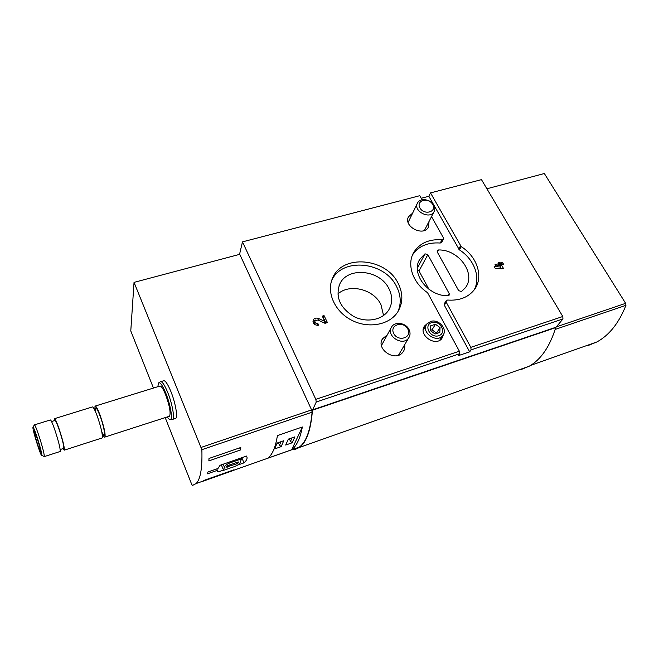 <?xml version="1.0" encoding="UTF-8"?>
<svg xmlns="http://www.w3.org/2000/svg" width="659" height="659" viewBox="0 0 659 659"><rect width="100%" height="100%" fill="white"/><g stroke="black" fill="none" stroke-linecap="round" stroke-linejoin="round"><path stroke-width="0.99" d="M240.527 449.949L240.782 447.494L208.994 458.458L208.854 460.905L240.527 449.949L239.654 447.881M293.955 449.578L299.351 447.082C306.138 442.082 310.389 430.442 312.111 412.163L311.608 409.914L239.761 254.325L134.041 282.373L130.779 330.958L153.456 388.06M165.195 417.608L191.67 484.266L192.436 485.469L196.077 483.574C200.484 479.307 202.412 468.014 201.86 449.685L134.041 282.373M217.379 470.559L217.972 472.009L217.396 470.337L207.428 473.829L207.956 471.984L217.964 468.483L220.057 465.295L246.474 456.061L247.026 457.346C247.29 459.002 246.277 460.839 243.987 462.857L237.635 465.089M217.972 472.009L223.492 470.065M277.406 435.591C275.61 446.983 272.455 454.504 267.941 458.137L291.706 449.743C296.616 445.986 300.166 438.4 302.357 426.983L277.406 435.591M232.767 470.691L233.599 469.916L203.367 480.6L202.651 481.342L232.767 470.691L232.594 470.279M421.241 198.268L428.844 196.283L430.516 192.906L481.465 179.635L562.794 316.501L562.951 318.948L555.726 327.622C549.763 346.733 540.915 359.608 529.169 366.239L520.248 369.897M293.271 449.232L293.988 449.932L299.516 447.412C306.592 442.189 310.908 429.8 312.448 410.244L316.246 402.015L315.809 399.354L242.479 241.869L239.538 254.382M242.479 241.869L419.799 195.69L422.106 199.809M315.809 399.354L459.372 351.198L459.644 353.735L458.277 355.671L469.678 351.824L444.331 305.208L446.201 302.193L470.823 347.351L562.794 316.501M430.516 192.906L461.234 246.647C477.742 256.936 484.126 278.197 473.714 290.479C467.593 297.637 458.911 300.825 447.667 300.043L446.242 300.595L446.201 302.193M495.197 268.32L494.159 266.524L500.889 267.043L499.851 265.248L496.054 266.401L494.958 264.794L498.904 263.608L498.385 262.71L499.893 262.257L500.412 263.155L502.529 262.513L503.484 264.152L501.367 264.794L503.451 268.378L501.936 268.839L495.197 268.32M461.539 291.509L458.68 290.668L437.238 251.96L437.23 250.552L438.482 249.959C459.01 249.3 476.828 274.366 465.023 288.123L461.539 291.509M444.331 305.208L444.38 303.618L446.118 300.801M428.844 196.283L459.364 249.835C474.2 259.185 481.144 277.587 474.019 290.1M441.728 242.306L440.237 243.031L442.008 239.802C429.363 238.92 420.047 242.957 414.058 251.911C406.438 263.822 412.419 282.678 427.534 292.67L459.372 351.198M412.55 254.868C418.564 246.112 427.79 242.166 440.237 243.031M449.191 293.593L449.15 295.158L447.939 295.71C427.905 296.542 410.186 272.801 420.03 259.012L424.997 253.822L427.831 254.662L449.191 293.593L447.889 295.71M469.678 351.824L471.078 349.88L470.823 347.351M404.651 344.764C405.12 347.598 404.511 350.094 402.822 352.244C395.4 362.384 375.49 349.146 382.525 338.792L387.253 334.929M429.1 221.325L428.292 227.437C422.88 236.886 403.077 226.177 408.522 216.762L412.6 213.17M317.918 323.594L318.701 325.225C314.59 325.431 312.745 323.709 313.173 320.068C314.318 318.149 316.114 317.63 318.561 318.503L324.854 321.394L322.3 316.139L324.039 315.62L327.424 322.572L325.019 323.305L317.844 320.002L314.969 320.834C314.738 322.778 315.719 323.693 317.918 323.594L317.177 325.398M443.762 333.833L441.769 338.718C434.866 346.98 418.053 334.657 424.47 326.09L427.271 323.569M398.127 283.304C403.226 293.519 403.077 303.099 397.682 312.036C389.329 325.076 368.159 328.956 351.404 320.093C334.566 311.386 326.172 292.085 332.597 278.098C342.145 253.863 386.001 257.751 398.127 283.304M431.521 216.622L443.416 237.833L443.433 239.225L442.008 239.802M160.92 381.61L163.35 380.869C165.022 380.004 167.501 383.489 170.805 391.314C175.319 402.254 177.971 416.9 175.772 418.341L175.088 418.564M587.284 345.868L596.807 341.988C609.188 335.316 618.9 323.091 625.951 305.331L625.638 303.338L544.342 173.531L486.894 188.771M331.634 280.61C341.724 257.092 384.609 261.31 396.512 286.426C400.919 295.117 401.38 303.544 397.888 311.707M388.934 288.683C392.673 296.237 392.607 303.338 388.744 309.985C382.541 320.093 366.396 323.165 353.652 316.419C340.011 307.745 335.34 297.061 339.64 284.375C347.087 266.393 379.922 269.473 388.934 288.683M417.402 269.885L419.017 270.948L428.91 289.235M337.828 294.038C349.468 283.213 373.612 289.177 380.918 304.54L383.571 315.513M312.91 321.205L315.826 319.977M324.212 322.926L324.854 321.394M323.009 317.605L324.039 315.62M323.239 317.539L325.908 323.034M314.195 324.121L314.92 320.958M499.794 268.674L500.889 267.043M495.84 266.088L497.603 265.552L498.904 263.608M498.476 264.243L499.893 262.257M498.599 264.201L499.118 265.099L500.412 263.155M499.118 265.099L501.227 264.457L502.529 262.513M500.412 266.22L501.367 264.794M500.543 267.562L501.252 268.79M216.803 468.887L217.396 470.337M241.804 457.692L243.987 462.857M241.334 458.944L233.443 461.704C228.278 463.186 225.254 464.982 224.373 467.107L223.607 470.345L231.449 467.593C236.565 466.111 239.555 464.315 240.42 462.214L241.334 458.944L240.939 457.997M233.047 460.756L233.443 461.704M221.333 464.842L223.607 470.345M238.863 462.223L237.569 462.173L227.816 465.592L225.971 467.206L237.018 463.755L238.715 462.659L238.772 462.008M274.63 448.927L281.162 446.637L283.757 440.731L277.142 443.037L274.63 448.927M285.685 445.047L292.159 442.782L294.894 436.851L288.345 439.133L285.685 445.047M291.706 449.743L302.357 426.983M288.123 439.635L289.738 438.647M289.515 439.149L290.495 441.332L292.085 437.831M290.495 441.332L292.159 442.782M276.937 443.532L278.518 442.98L279.49 445.179L281.162 446.637M278.518 442.98L278.732 442.486M279.49 445.179L281.006 441.695M36.632 435.747C39.977 446.011 41.715 452.56 41.822 455.377C41.336 458.211 31.986 428.515 32.975 427.312C33.37 427.016 34.589 429.825 36.632 435.747M36.855 437.411C39.252 444.776 40.471 449.397 40.504 451.291C40.092 452.997 33.65 432.551 34.26 431.472L36.855 437.411M34.317 424.915L34.326 424.898C34.779 424.544 36.171 427.707 38.477 434.396C42.275 446.011 44.227 453.408 44.318 456.588L43.848 456.358M34.515 424.849L50.241 419.989C50.801 419.528 52.267 422.641 54.639 429.33C58.486 440.937 60.348 448.318 60.233 451.464L59.994 451.547M51.542 421.529L54.919 420.483C55.438 420.071 56.756 422.831 58.873 428.754C62.284 439.026 63.923 445.566 63.783 448.375L63.552 448.441M54.367 420.648L54.359 418.712C54.944 418.251 56.427 421.348 58.816 428.021C62.663 439.611 64.508 446.983 64.351 450.138L63.009 448.622M54.615 418.638L92.219 406.998C93.076 406.455 94.739 409.453 97.211 415.986C101.124 427.361 102.788 434.685 102.203 437.93L101.84 438.046M94.921 409.536L95.011 406.133C95.885 405.59 97.565 408.58 100.044 415.096C103.957 426.464 105.605 433.77 104.987 437.032C104.559 437.502 103.776 436.62 102.623 434.38M95.374 406.026L159.651 386.141C160.961 385.466 162.93 388.275 165.557 394.56C169.561 405.582 170.903 412.789 169.594 416.191L169.058 416.356M157.863 386.693L158.489 382.97C160.046 381.849 162.476 385.227 165.78 393.094C170.253 404 172.864 418.547 170.599 419.536C169.824 419.997 168.72 419.132 167.287 416.933M160.261 381.816C161.908 380.968 164.379 384.461 167.666 392.294C172.172 403.259 174.857 417.913 172.691 419.346L171.702 419.478M430.665 325.801L430.434 330.67L435.031 334.006L439.833 332.449L440.039 327.581L435.459 324.269L430.665 325.801L430.434 330.67L435.031 334.006L439.833 332.449L440.039 327.581L435.459 324.269L430.665 325.801M430.566 321.493L426.9 324.022C420.302 331.897 436.571 343.809 442.724 335.571C448.244 329.574 438.597 318.47 430.566 321.493M431.744 322.556C423.21 325.167 430.278 338.545 438.77 335.719C447.272 333.001 440.138 319.788 431.744 322.556M430.418 330.316L432.007 329.805L435.459 324.269M432.007 329.805L436.53 333.092L440.039 327.581M436.53 333.092L436.505 333.668M408.992 329.459C405.853 322.836 395.095 321.18 391.685 326.823C385.243 335.456 402.641 346.972 408.629 338.009C410.384 335.431 410.508 332.581 408.992 329.459M407.83 329.063C403.423 320.406 389.205 324.846 393.728 333.545C398.176 342.318 412.46 337.696 407.83 329.063M433.77 205.163C430.673 199.109 420.113 197.651 417.534 202.964C412.658 210.773 429.684 219.966 433.993 211.827C435.129 209.776 435.055 207.56 433.77 205.163M432.757 204.512C428.605 196.983 415.664 200.369 419.915 207.923C424.108 215.542 437.106 212.025 432.757 204.512M201.86 449.685L312.111 412.163M316.246 402.015L459.644 353.735M471.078 349.88L562.951 318.948M312.531 409.865L555.916 327.243M312.448 410.244L555.726 327.622M201.267 447.362L311.608 409.914M625.951 305.331L555.175 329.426M625.638 303.338L556.204 326.905M459.364 249.835L461.234 246.647M458.664 249.11L460.534 245.914M417.361 268.098L424.997 253.822M419.017 270.948L427.831 254.662M437.304 252.076L438.482 249.959M317.935 320.052L318.561 318.503M238.426 461.975L238.715 462.659M236.515 462.544L237.018 463.755M226.836 466.045L227.297 467.165M95.67 412.073C94.896 405.433 96.354 406.685 100.036 415.837C104.946 428.861 106.305 441.975 101.807 431.892M196.077 483.574L202.799 481.194M232.94 470.542L299.351 447.082M299.516 447.412L529.169 366.239M596.807 341.988L530.586 365.391M441.645 242.454L443.433 239.225M412.674 254.596L414.058 251.911M331.881 279.894L332.597 278.098M418.885 261.145L420.03 259.012M338.998 285.915L339.64 284.375M423.836 327.259L424.47 326.09M408.25 217.379L408.522 216.762M381.899 340.052L382.525 338.792M246.499 456.102L247.034 457.346M223.17 464.2L224.373 467.107M41.822 455.377L44.318 456.588L60.233 451.464M32.991 427.279L34.326 424.898M60.2 449.529L63.783 448.375M64.351 450.138L102.203 437.93M94.558 409.676L95.415 409.033M103.175 434.363L103.924 435.006L102.26 434.528M104.987 437.032L169.594 416.191M170.599 419.536L172.584 419.437M158.959 382.673L160.162 381.923M172.691 419.346L175.772 418.341M439.619 340.341L442.724 335.571M423.21 330.093L426.192 325.184M398.489 355.217L408.629 338.009M381.454 345.547L391.059 327.96M424.396 230.469L433.993 211.827M408.127 222.421L417.271 203.516"/></g></svg>
